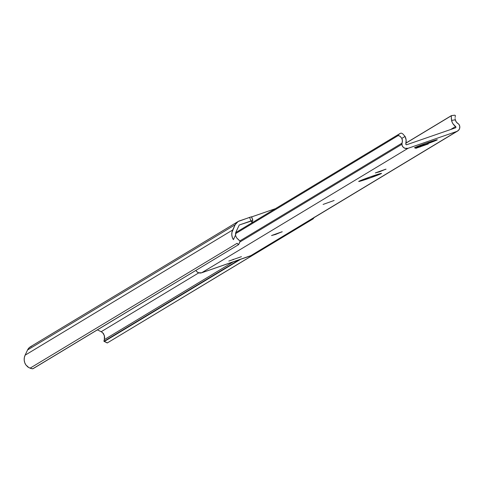 <?xml version="1.0" encoding="UTF-8"?>
<svg xmlns="http://www.w3.org/2000/svg" width="484" height="484" viewBox="0 0 484 484"><rect width="100%" height="100%" fill="white"/><g stroke="black" fill="none" stroke-linecap="round" stroke-linejoin="round"><path stroke-width="0.73" d="M252.037 220.801L239.247 224.999L250.906 220.964L249.629 217.364L238.11 221.509L235.17 224.733L231.939 232.362L231.8 234.879L232.302 237.36L233.415 239.641L235.593 235.012L236.113 231.648L239.247 224.999L236.113 231.648A6.062 5.953 -121.1 0 0 235.593 235.012L233.415 239.641A9.88 9.704 -121.1 0 1 232.701 229.973L25.107 355.189A9.88 9.704 58.9 0 0 25.815 364.857L28.919 367.671L32.234 368.754L33.372 368.505L238.497 244.692L32.724 368.808A7.641 1.198 25.2 0 1 30.081 368.167L237.051 243.325L30.081 368.167L27.769 366.945L25.815 364.857L24.702 362.576L24.2 360.096L24.339 357.579L25.107 355.189L232.701 229.973L235.17 224.733L27.576 349.95L25.107 355.189L27.576 349.95L235.17 224.733A7.641 7.508 -121.1 0 1 239.447 220.892L251.601 216.759L249.629 217.364L250.906 220.964L252.896 220.359L252.037 220.801L252.612 222.422L252.037 220.801L251.426 221.17L252.037 220.801M314.267 217.213L313.16 218.853L107.363 342.896L312.507 219.161L311.968 218.895L313.16 218.853A7.641 0.786 -63.8 0 0 313.977 217.679M240.566 259.321L104.405 341.444L107.363 342.896L104.405 341.444L240.566 259.321M238.963 259.872L103.969 341.293L104.405 341.444L103.969 341.293L238.963 259.872M104.338 339.611L103.969 341.293A7.641 0.786 116.2 0 1 104.338 339.611L104.653 337.039L103.691 334.027A6.062 5.953 58.9 0 0 101.168 331.721L198.785 272.843L101.168 331.721L102.59 332.696L104.362 335.503L104.338 339.611L233.264 261.844L104.338 339.611M97.411 329.876L101.168 331.721L97.411 329.876M235.75 235.805L236.004 236.579L235.75 235.805M236.749 237.983L236.004 236.579L236.749 237.983L239.955 241.02L239.913 241.806L240.106 241.28A7.641 1.198 -154.8 0 0 238.66 239.913L236.749 237.983M238.521 244.765L237.051 243.325A7.641 1.198 25.2 0 1 238.497 244.692L238.497 244.692M238.049 221.545L30.45 346.762A7.641 7.508 58.9 0 0 27.576 349.95L29.324 347.597L31.847 346.108M251.668 216.892L275.384 208.683L251.668 216.892M104.405 341.444L103.969 341.293M238.558 244.692L240.106 241.28M252.001 222.791L251.426 221.17L252.001 222.791M252.775 220.371L251.517 216.832M437.125 139.912A12.1 0.466 -19.5 0 1 424.988 144.607A12.1 0.466 -19.5 0 1 414.479 147.838A12.1 0.466 -19.5 0 1 414.649 147.687L425.593 143.409L437.288 139.755L426.174 144.19L414.649 147.687A12.1 0.466 -19.5 0 1 426.779 142.992A12.1 0.466 -19.5 0 1 437.288 139.761A12.1 0.466 -19.5 0 1 437.125 139.912L437.125 139.912M381.344 173.556A12.1 0.466 -19.5 0 1 369.207 178.251A12.1 0.466 -19.5 0 1 358.698 181.482A12.1 0.466 -19.5 0 1 358.862 181.337L369.812 177.053L381.501 173.405L370.393 177.834L358.862 181.337A12.1 0.466 -19.5 0 1 370.998 176.636A12.1 0.466 -19.5 0 1 381.507 173.405A12.1 0.466 -19.5 0 1 381.344 173.556L381.344 173.556M241.431 256.665L228.817 261.076L241.431 256.665M428.273 143.972L415.653 148.382L428.273 143.972M251.329 255.467L201.622 272.794L198.543 272.758L196.788 271.615L195.959 270.441A4.671 4.586 58.9 0 0 201.622 272.794L408 148.322L456.769 131.442L408 148.322L201.622 272.794L250.391 255.915L456.769 131.442L250.391 255.915A4.671 4.586 58.9 0 0 251.25 255.516L457.622 131.043A4.671 4.586 -121.1 0 1 456.769 131.442L458.511 130.335L459.588 128.562L459.776 126.481L459.038 124.509A4.671 4.586 -121.1 0 1 457.622 131.043M323.094 204.429L334.148 200.473L323.094 204.429M271.524 235.539L281.785 231.854L275.602 234.444L271.524 235.539L282.251 231.782L271.524 235.539M375.324 172.927L385.585 169.249L379.402 171.838L375.324 172.927L386.05 169.176L375.324 172.927M401.853 144.305L239.87 242.006L401.853 144.305A2.547 2.505 -121.1 0 1 402.01 143.143L239.882 240.929L402.01 143.143L402.071 145.339L403.16 147.136L404.914 148.285L408 148.322A4.671 4.586 -121.1 0 1 401.853 144.305M235.569 233.651L398.253 135.526L400.086 136.331L401.829 138.37A6.062 5.953 -121.1 0 1 402.01 143.143L402.41 140.747L401.829 138.37L405.066 136.452A9.88 9.704 -121.1 0 1 405.798 143.76L406.13 140.045L405.066 136.452L401.829 138.37L400.226 136.428L397.66 134.933L235.768 232.58L400.486 133.257L401.296 133.112L402.652 133.753L405.066 136.452L402.652 133.753L401.296 133.112L400.486 133.257L397.66 134.933L398.253 135.526L235.569 233.651M406.778 144.704A0.762 0.75 -121.1 0 1 405.798 143.76L406.009 144.528L406.778 144.704L455.438 127.861L406.778 144.704M455.607 126.524A0.762 0.75 -121.1 0 1 455.438 127.861L455.934 127.25L455.607 126.524A9.88 9.704 -121.1 0 1 451.566 120.353L451.233 115.827L405.955 143.137L451.366 115.646L405.979 143.022L451.366 115.646L451.336 118.834L452.123 122.156L453.006 123.825L455.607 126.524L450.622 129.53L455.607 126.524M454.972 115.271L455.504 115.712L454.633 115.216L451.409 115.64M455.275 116.456L455.117 117.43L455.275 116.456M455.105 118.592L455.311 119.863L451.566 120.353L455.311 119.863L455.105 118.592M458.179 123.704A6.062 5.953 -121.1 0 1 455.311 119.863L456.358 122.077L458.179 123.704A2.547 2.505 -121.1 0 1 459.038 124.509L458.179 123.704M400.486 133.257L397.933 135.012M419.991 146.616L420.136 147.021L419.991 146.616M233.155 259.309L233.3 259.72L233.155 259.309M104.169 341.432L107.297 342.968M240.022 241.679L238.594 244.71M252.896 220.359L251.619 216.765M451.409 115.622L454.7 115.192"/></g></svg>
